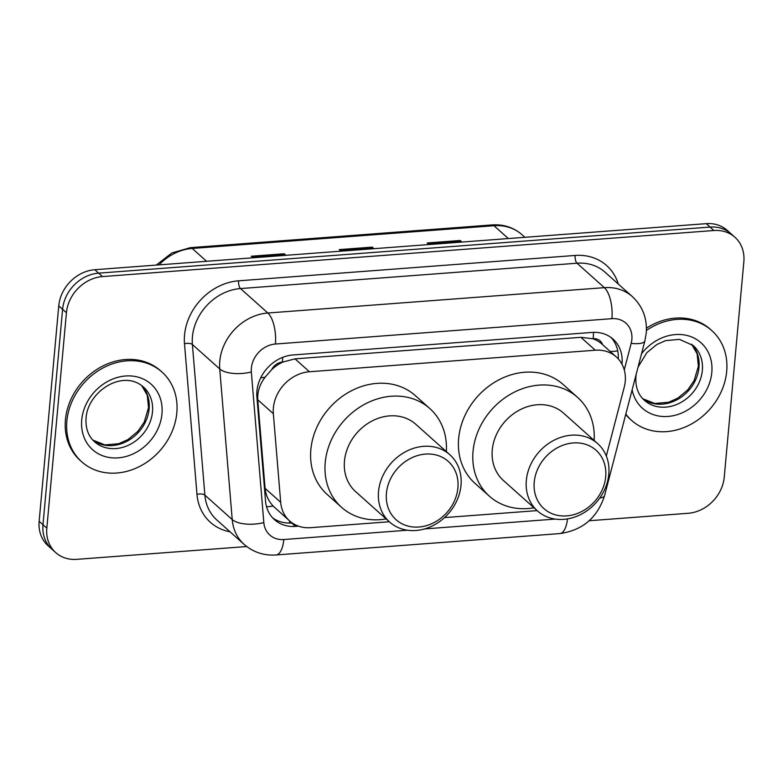 <?xml version="1.0" encoding="UTF-8"?>
<svg xmlns="http://www.w3.org/2000/svg" width="783" height="783" viewBox="0 0 783 783"><rect width="100%" height="100%" fill="white"/><g stroke="black" fill="none" stroke-linecap="round" stroke-linejoin="round"><path stroke-width="1.17" d="M606.306 456.019L624.208 387.272A36.126 30.537 131.8 0 0 625.245 381.39A36.126 30.537 131.8 0 0 616.329 356.95A36.126 30.537 131.8 0 0 595.315 350.216L309.432 371.749A36.126 30.537 131.8 0 0 273.345 413.708L280.686 502.304A36.126 30.537 131.8 0 0 289.632 520.94A36.126 30.537 131.8 0 0 310.645 527.673L389.317 521.752M271.662 369.674A36.126 30.537 -48.2 0 1 282.986 362.02L282.409 362.069A12.039 10.179 131.8 0 0 271.662 369.674L265.104 377.181C259.77 384.189 257.323 391.725 257.754 399.77L265.094 488.367C265.789 495.15 268.471 501.051 273.159 506.072L289.632 520.94M602.636 344.706A12.039 10.179 131.8 0 0 593.142 338.657L592.565 338.696A36.126 30.537 -48.2 0 1 601.941 344.08L616.329 356.95M592.565 338.696L580.888 337.316L295.005 358.859L282.986 362.02M444.529 517.592L537.118 510.614M621.966 364.134A36.126 30.537 131.8 0 0 622.015 363.606A36.126 30.537 131.8 0 0 613.099 339.156A36.126 30.537 131.8 0 0 592.085 332.423L292.979 354.963A36.126 30.537 131.8 0 0 256.893 396.912L265.525 501.022A36.126 30.537 131.8 0 0 274.471 519.658A36.126 30.537 131.8 0 0 295.485 526.391L298.519 526.166M611.092 337.542A36.126 30.537 -48.2 0 1 618.276 358.878M246.723 546.544L76.754 559.346A36.126 30.537 -48.2 0 1 55.74 552.612A36.126 30.537 -48.2 0 1 46.823 528.173L66.428 312.73A36.126 30.537 -48.2 0 1 102.485 276.575L713.92 230.515A36.126 30.537 -48.2 0 1 734.934 237.249A36.126 30.537 -48.2 0 1 743.85 261.688L724.246 477.131A36.126 30.537 -48.2 0 1 688.188 513.286L589.168 520.744M55.74 552.612L48.066 545.751A36.126 30.537 -48.2 0 1 39.15 521.312L58.754 305.869A36.126 30.537 -48.2 0 1 94.812 269.714L706.246 223.654L710.083 227.08A36.126 30.537 -48.2 0 1 731.097 233.814A36.126 30.537 -48.2 0 0 710.083 227.08L98.648 273.15L710.083 227.08L713.92 230.515M58.754 305.869L62.591 309.295A36.126 30.537 -48.2 0 1 98.648 273.15A36.126 30.537 -48.2 0 0 62.591 309.295L42.987 524.737L62.591 309.295L66.428 312.73M51.903 549.186A36.126 30.537 -48.2 0 1 42.987 524.737A36.126 30.537 -48.2 0 0 51.903 549.186M292.137 522.927L291.648 522.956A36.126 30.537 -48.2 0 1 272.631 517.847M285.531 255.346L284.895 254.485A9.631 3.866 -94.3 0 0 284.239 253.751L251.245 256.237L252.997 257.803M285.991 255.317L284.239 253.751M461.481 242.094L460.844 241.223A9.631 3.866 -94.3 0 0 460.189 240.489L427.195 242.975L428.947 244.541M461.941 242.055L460.189 240.489M373.511 248.72L372.865 247.849A9.631 3.866 -94.3 0 0 372.209 247.125L339.225 249.611L340.977 251.177M373.961 248.691L372.209 247.125M706.246 223.654A36.126 30.537 -48.2 0 1 727.26 230.388L734.934 237.249M646.415 330.446A60.203 50.885 -48.2 0 1 711.825 330.622A60.203 50.885 -48.2 0 1 726.693 371.357A60.203 50.885 -48.2 0 1 689.725 424.915A60.203 50.885 -48.2 0 1 631.578 420.393A60.203 50.885 -48.2 0 1 625.813 414.109M646.445 328.185A60.203 50.885 -48.2 0 1 710.387 329.33L711.825 330.622M631.578 420.393L630.139 419.101A60.203 50.885 -48.2 0 1 625.705 414.51M534.231 482.113A39.13 33.082 -48.2 0 1 573.283 442.953A39.13 33.082 -48.2 0 1 605.709 476.73A39.13 33.082 -48.2 0 1 566.647 515.889A39.13 33.082 -48.2 0 1 534.231 482.113M526.333 480.38A45.15 38.171 -48.2 0 1 554.061 440.222A45.15 38.171 -48.2 0 1 597.664 443.609A45.15 38.171 -48.2 0 1 608.812 474.165A45.15 38.171 -48.2 0 1 581.084 514.323A45.15 38.171 -48.2 0 1 537.481 510.937A45.15 38.171 -48.2 0 1 526.333 480.38M597.664 443.609L563.613 413.16A45.15 38.171 131.8 0 0 520 409.773A45.15 38.171 131.8 0 0 492.272 449.931A45.15 38.171 131.8 0 0 503.42 480.488L537.481 510.937M533.947 507.785A66.222 55.975 -48.2 0 1 489.375 496.197A66.222 55.975 -48.2 0 1 473.03 451.38A66.222 55.975 -48.2 0 1 513.697 392.479A66.222 55.975 -48.2 0 1 577.648 397.451A66.222 55.975 -48.2 0 1 594.14 440.457M489.375 496.197L474.987 483.336A66.222 55.975 -48.2 0 1 458.642 438.519A66.222 55.975 -48.2 0 1 499.3 379.618A66.222 55.975 -48.2 0 1 563.261 384.59L577.648 397.451M386.43 493.241A39.13 33.082 -48.2 0 1 425.492 454.081A39.13 33.082 -48.2 0 1 457.908 487.858A39.13 33.082 -48.2 0 1 418.846 527.018A39.13 33.082 -48.2 0 1 386.43 493.241M378.532 491.518A45.15 38.171 -48.2 0 1 406.26 451.351A45.15 38.171 -48.2 0 1 449.863 454.747A45.15 38.171 -48.2 0 1 461.011 485.303A45.15 38.171 -48.2 0 1 433.283 525.462A45.15 38.171 -48.2 0 1 389.68 522.075A45.15 38.171 -48.2 0 1 378.532 491.518M449.863 454.747L415.812 424.298A45.15 38.171 131.8 0 0 372.199 420.911A45.15 38.171 131.8 0 0 344.471 461.07A45.15 38.171 131.8 0 0 355.619 491.626L389.68 522.075M386.146 518.914A66.222 55.975 -48.2 0 1 341.574 507.335A66.222 55.975 -48.2 0 1 325.229 462.518A66.222 55.975 -48.2 0 1 365.896 403.617A66.222 55.975 -48.2 0 1 429.857 408.589A66.222 55.975 -48.2 0 1 446.339 451.595M341.574 507.335L327.186 494.464A66.222 55.975 -48.2 0 1 310.841 449.657A66.222 55.975 -48.2 0 1 351.498 390.746A66.222 55.975 -48.2 0 1 415.46 395.728L429.857 408.589M66.868 421.068A60.203 50.885 -48.2 0 1 103.836 367.521A60.203 50.885 -48.2 0 1 161.973 372.042A60.203 50.885 -48.2 0 1 176.831 412.788A60.203 50.885 -48.2 0 1 139.873 466.335A60.203 50.885 -48.2 0 1 81.726 461.813A60.203 50.885 -48.2 0 1 66.868 421.068M81.726 461.813L80.287 460.531A60.203 50.885 -48.2 0 1 65.429 419.786A60.203 50.885 -48.2 0 1 102.387 366.238A60.203 50.885 -48.2 0 1 160.535 370.76L161.973 372.042M260.7 377.846A36.126 15.063 -4.7 0 0 265.104 377.181M593.142 338.657A36.126 14.505 -94.3 0 0 593.465 332.354M289.289 523.054A36.126 14.505 -94.3 0 0 289.779 521.067M610.182 351.45A36.126 10.032 14.6 0 0 617.709 350.813M266.553 506.767A36.126 15.063 -4.7 0 0 273.159 506.072M282.409 362.069A36.126 14.505 -94.3 0 0 282.692 357.351M580.888 337.316L595.315 350.216M265.094 488.367L280.686 502.304M257.754 399.77L273.345 413.708M295.005 358.859L309.432 371.749M624.266 369.909L631.176 343.385A24.077 20.358 131.8 0 0 631.861 339.46A24.077 20.358 131.8 0 0 611.915 318.671L275.401 344.031A24.077 20.358 131.8 0 0 251.363 368.127A24.077 20.358 131.8 0 0 251.343 371.994L263.832 522.613A24.077 20.358 131.8 0 0 283.798 539.526L407.444 530.218M263.832 522.613A24.077 10.042 -4.7 0 1 232.218 519.569L219.739 368.95A48.164 40.716 -48.2 0 1 219.778 361.208A48.164 40.716 -48.2 0 1 267.855 313.004L604.359 287.655A48.164 40.716 -48.2 0 1 632.38 296.63L605.034 272.19A48.164 40.716 131.8 0 0 577.022 263.215L240.508 288.565A48.164 40.716 131.8 0 0 192.432 336.759A48.164 40.716 131.8 0 0 192.393 344.51L204.882 495.12A48.164 40.716 131.8 0 0 216.803 519.971L244.149 544.42A48.164 40.716 -48.2 0 1 232.218 519.569L204.882 495.12A6.019 2.515 175.3 0 0 196.973 494.367L184.494 343.747A54.184 45.796 -48.2 0 1 238.619 280.813L575.133 255.454A6.019 2.418 -94.3 0 0 577.022 263.215L604.359 287.655A24.077 9.67 85.7 0 1 611.915 318.671M184.494 343.747A6.019 2.515 175.3 0 1 192.393 344.51L219.739 368.95A24.077 10.042 -4.7 0 0 251.343 371.994M575.133 255.454A54.184 45.796 -48.2 0 1 618.276 284.033M230.055 531.814A54.184 45.796 -48.2 0 1 196.973 494.367M102.485 276.575L94.812 269.714M46.823 528.173L39.15 521.312M275.401 344.031A24.077 9.67 85.7 0 0 267.855 313.004L240.508 288.565A6.019 2.418 -94.3 0 1 238.619 280.813M424.601 528.916L555.245 519.08M283.798 539.526A24.077 9.67 85.7 0 1 276.017 554.971L559.786 533.585C582.552 530.385 597.507 517.68 604.623 495.463L644.889 340.869A24.077 6.685 14.6 0 1 631.176 343.385M567.489 518.894A24.077 9.67 85.7 0 1 559.786 533.585M599.749 498.037A24.077 6.685 14.6 0 0 604.623 495.463M291.648 522.956L295.485 526.391M156.287 265.085L171.898 252.948L190.298 247.663A12.039 4.835 85.7 0 1 192.227 248.456A48.164 40.716 131.8 0 0 159.008 264.879M508.353 238.561L493.985 225.719A12.039 4.835 -94.3 0 0 492.057 224.927C503.665 224.192 513.648 227.452 521.997 234.694A48.164 40.716 131.8 0 0 493.985 225.719L192.227 248.456L206.585 261.297M340.028 250.325L372.865 247.849M428.007 243.699L460.844 241.223M252.048 256.951L284.895 254.485M638.076 367.041L646.807 352.702L656.79 344.53L665.55 340.634L679.438 339.362L693.288 345.567A36.703 31.026 -48.2 0 1 702.341 370.408A36.703 31.026 -48.2 0 1 679.81 403.049A36.703 31.026 -48.2 0 1 644.36 400.289C638.116 394.71 635.297 386.812 635.904 376.613L636.197 374.235M641.531 353.769A43.926 37.124 -48.2 0 1 687.709 335.653A43.926 37.124 -48.2 0 1 711.816 372.483A43.926 37.124 -48.2 0 1 673.664 415.607A43.926 37.124 -48.2 0 1 632.135 389.826M691.575 344.177A36.703 31.026 -48.2 0 1 698.984 367.403A36.703 31.026 -48.2 0 1 677.628 399.418A36.703 31.026 -48.2 0 1 642.784 398.743M143.436 386.998A36.703 31.026 -48.2 0 1 152.489 411.829A36.703 31.026 -48.2 0 1 129.958 444.48A36.703 31.026 -48.2 0 1 94.508 441.72C88.264 436.131 85.445 428.242 86.052 418.034C87.774 391.51 122.755 368.656 143.436 386.998M81.735 419.952A43.926 37.124 -48.2 0 1 125.574 375.997A43.926 37.124 -48.2 0 1 161.964 413.904A43.926 37.124 -48.2 0 1 118.125 457.859A43.926 37.124 -48.2 0 1 81.735 419.952M141.723 385.598A36.703 31.026 -48.2 0 1 149.132 408.834A36.703 31.026 -48.2 0 1 127.766 440.849A36.703 31.026 -48.2 0 1 92.932 440.173M644.889 340.869L646.249 333.069C647.335 318.544 642.706 306.398 632.38 296.63M244.149 544.42C253.222 552.24 263.842 555.754 276.017 554.971M190.298 247.663L492.057 224.927M521.997 234.694L524.923 237.318M642.755 398.713L654.774 403.48L668.604 402.266L677.863 398.116L687.709 389.924L694.071 380.714L698.387 366.248L697.124 353.818L691.536 344.148M92.903 440.134L104.922 444.91L118.752 443.697L128.011 439.547L137.857 431.345L144.219 422.145L148.535 407.679L147.273 395.249L141.684 385.569"/></g></svg>

